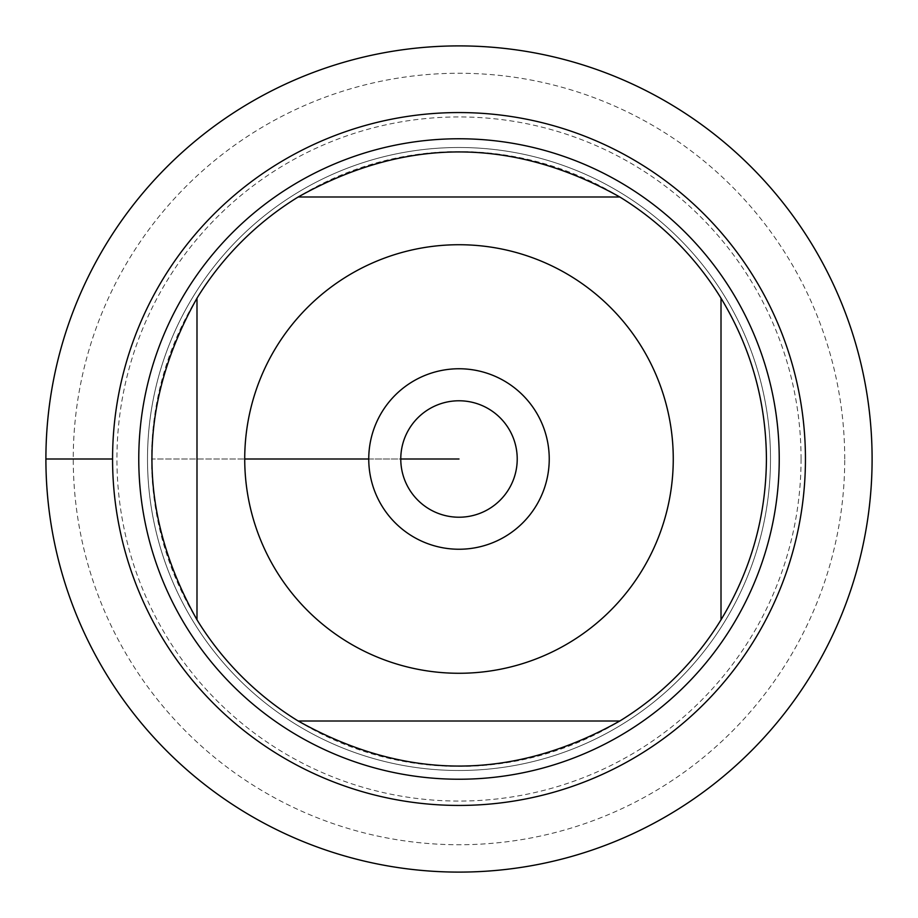 <?xml version="1.0" encoding="UTF-8"?>
<svg xmlns="http://www.w3.org/2000/svg" width="918" height="918" viewBox="0 0 918 918"><rect width="100%" height="100%" fill="white"/><g stroke="black" fill="none" stroke-linecap="round" stroke-linejoin="round"><path stroke-width="0.69" stroke-dasharray="4.59 3.44" d="M147.5 459A311.5 311.5 0 0 1 614.75 189.234A311.5 311.5 0 0 1 614.75 728.766A311.5 311.5 0 0 1 147.5 459A311.5 311.5 0 0 0 614.75 728.766A311.5 311.5 0 0 0 614.75 189.234A311.5 311.5 0 0 0 147.5 459A311.5 311.5 0 0 0 614.75 728.766A311.5 311.5 0 0 0 614.75 189.234A311.5 311.5 0 0 0 147.5 459M138.767 459A320.233 320.233 0 0 0 459 779.233A320.233 320.233 0 0 0 779.233 459A320.233 320.233 0 0 0 459 138.767A320.233 320.233 0 0 0 138.767 459M298.189 196.991L619.811 196.991A307.427 307.427 0 0 0 298.189 196.991M196.991 619.811L196.991 298.189A307.427 307.427 0 0 0 151.573 459L244.739 459L151.573 459A307.427 307.427 0 0 0 196.991 619.811M619.811 721.009L298.189 721.009A307.427 307.427 0 0 0 619.811 721.009M721.009 298.189L721.009 619.811A307.427 307.427 0 0 0 721.009 298.189M400.776 459A58.224 58.224 0 0 0 459 517.224A58.224 58.224 0 0 0 517.224 459A58.224 58.224 0 0 0 459 400.776A58.224 58.224 0 0 0 400.776 459A58.224 58.224 0 0 0 488.112 509.421A58.224 58.224 0 0 0 488.112 408.579A58.224 58.224 0 0 0 400.776 459A58.224 58.224 0 0 0 488.112 509.421A58.224 58.224 0 0 0 488.112 408.579A58.224 58.224 0 0 0 400.776 459L368.749 459A90.251 90.251 0 0 1 459 368.749A90.251 90.251 0 0 1 549.251 459A90.251 90.251 0 0 1 459 549.251A90.251 90.251 0 0 1 368.749 459L400.776 459M872.1 459A413.1 413.1 0 0 1 252.45 816.756A413.1 413.1 0 0 1 252.45 101.244A413.1 413.1 0 0 1 872.1 459M844.732 459A385.732 385.732 0 0 0 266.128 124.94A385.732 385.732 0 0 0 266.128 793.06A385.732 385.732 0 0 0 844.732 459M801.07 459A342.07 342.07 0 0 1 287.965 755.239A342.07 342.07 0 0 1 287.965 162.761A342.07 342.07 0 0 1 801.07 459M45.9 459L112.57 459"/><path stroke-width="1.38" d="M45.9 459A413.1 413.1 0 0 1 665.55 101.244A413.1 413.1 0 0 1 665.55 816.756A413.1 413.1 0 0 1 45.9 459L112.57 459A346.43 346.43 0 0 1 632.215 158.975A346.43 346.43 0 0 1 632.215 759.025A346.43 346.43 0 0 1 112.57 459M138.767 459A320.233 320.233 0 0 1 619.122 181.672A320.233 320.233 0 0 1 619.122 736.328A320.233 320.233 0 0 1 138.767 459M368.749 459A90.251 90.251 0 0 1 504.12 380.844A90.251 90.251 0 0 1 504.12 537.156A90.251 90.251 0 0 1 368.749 459L244.739 459L368.749 459M673.261 459A214.261 214.261 0 0 0 400.764 252.794A214.261 214.261 0 0 0 276.387 571.088A214.261 214.261 0 0 0 673.261 459M619.811 196.991C512.6 136.92 405.4 136.92 298.189 196.991A307.427 307.427 0 0 0 196.991 298.189C136.92 405.4 136.92 512.6 196.991 619.811A307.427 307.427 0 0 0 298.189 721.009C405.4 781.08 512.6 781.08 619.811 721.009A307.427 307.427 0 0 0 721.009 619.811L721.009 298.189A307.427 307.427 0 0 0 619.811 196.991L298.189 196.991A307.427 307.427 0 0 0 196.991 298.189L196.991 619.811A307.427 307.427 0 0 0 298.189 721.009L619.811 721.009A307.427 307.427 0 0 0 721.009 619.811C750.913 570.376 766.06 516.777 766.427 459C766.06 401.223 750.913 347.624 721.009 298.189A307.427 307.427 0 0 0 619.811 196.991M400.776 459A58.224 58.224 0 0 0 488.112 509.421A58.224 58.224 0 0 0 488.112 408.579A58.224 58.224 0 0 0 400.776 459L459 459L400.776 459M872.1 459A413.1 413.1 0 0 1 252.45 816.756A413.1 413.1 0 0 1 252.45 101.244A413.1 413.1 0 0 1 872.1 459"/></g></svg>
